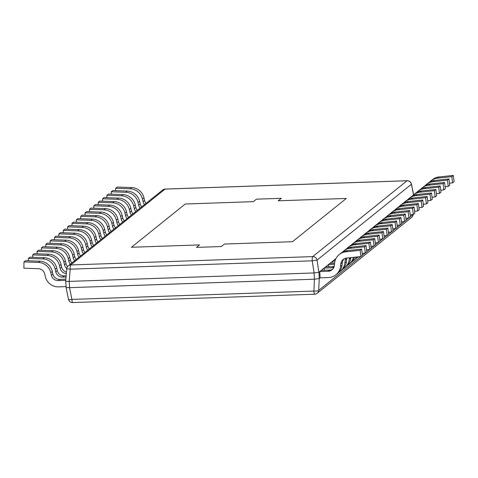 <?xml version="1.0" encoding="UTF-8"?>
<svg xmlns="http://www.w3.org/2000/svg" width="478" height="478" viewBox="0 0 478 478"><rect width="100%" height="100%" fill="white"/><g stroke="black" fill="none" stroke-linecap="round" stroke-linejoin="round"><path stroke-width="0.72" d="M66.095 287.26C65.922 287.583 67.063 287.72 69.537 287.666C67.087 287.714 65.94 287.577 66.095 287.26L65.701 281.112M66.048 287.32L68.438 299.186A4.212 0.926 -11.4 0 0 71.909 299.407A4.212 0.711 88 0 0 72.71 302.562A4.212 4.212 0 0 1 68.438 299.186M314.793 294.167A4.212 0.711 -92 0 1 314.703 294.209A4.212 0.711 -92 0 1 313.903 291.054A4.212 1.099 2.7 0 0 318.707 290.361L319.256 278.519L314.452 279.212L313.903 291.054L71.909 299.407L69.537 287.666L314.452 279.212L319.256 278.519L320.105 277.838L328.446 277.551A13.061 12.769 -128.8 0 0 340.521 266.419L340.832 263.766A6.74 6.59 -128.8 0 1 346.604 258.054L360.932 256.549L360.143 250.317L345.821 251.822A13.061 12.769 51.2 0 0 339.255 254.523L340.772 253.304A13.061 12.769 51.2 0 1 347.333 250.609L345.821 251.822M319.262 278.513L318.91 272.251L335.974 258.538M65.749 280.992C65.57 281.321 66.717 281.458 69.185 281.399L70.218 269.168L312.212 260.815L317.016 260.128L318.904 272.257L314.106 272.95L312.212 260.815A4.212 0.711 -92 0 1 312.69 256.602A4.212 4.123 51.2 0 1 317.016 260.128L411.397 184.275A4.212 4.123 -128.8 0 0 407.071 180.756A4.212 0.711 -92 0 1 407.16 180.72A4.212 0.711 -92 0 1 407.256 180.75M69.185 281.399L314.106 272.95M360.759 256.567L318.707 290.361A4.212 4.123 51.2 0 1 317.195 293.283A4.212 4.212 0 0 1 314.703 294.209L72.71 302.562M165.257 189.103A4.212 0.711 88 0 0 165.167 189.073A4.212 0.711 88 0 0 165.077 189.109A4.212 4.123 -128.8 0 0 162.669 189.999L68.294 265.846A4.212 4.123 51.2 0 1 70.696 264.955L312.69 256.602L407.071 180.756L165.077 189.109L70.696 264.955A4.212 0.711 88 0 0 70.218 269.168L66.735 268.773L65.689 281.076M66.783 268.761A4.212 4.123 51.2 0 1 68.294 265.846A4.212 4.212 0 0 0 66.735 268.773M292.488 241.701L224.427 244.049L221.332 246.534L224.427 244.049L292.488 241.701L346.305 198.448L292.488 241.701M278.244 200.796L346.305 198.448L278.244 200.796L281.339 198.31L278.244 200.796M256.435 199.171L281.339 198.31L256.435 199.171L253.346 201.656L256.435 199.171M185.279 204.01L253.346 201.656L185.279 204.01L131.462 247.257L185.279 204.01M199.523 244.909L131.462 247.257L199.523 244.909L196.428 247.395L221.332 246.534L196.428 247.395L199.523 244.909M115.61 190.65L115.646 188.26L130.082 188.774L131.593 187.561A13.061 12.769 -128.8 0 1 143.962 197.814L144.571 200.431A6.74 6.59 -128.8 0 0 146.053 203.353M144.541 204.566A6.74 6.59 51.2 0 1 143.059 201.65L142.45 199.027A13.061 12.769 -128.8 0 0 130.082 188.774M115.646 188.26L117.158 187.041L131.593 187.561M111.249 194.158L111.278 191.768L125.72 192.281L127.232 191.069A13.061 12.769 -128.8 0 1 139.6 201.322L140.209 203.945A6.74 6.59 -128.8 0 0 141.691 206.86M140.179 208.073A6.74 6.59 51.2 0 1 138.698 205.158L138.088 202.535A13.061 12.769 -128.8 0 0 125.72 192.281M111.278 191.768L112.79 190.549L127.232 191.069M106.881 197.665L106.917 195.275L121.352 195.789L122.864 194.576A13.061 12.769 -128.8 0 1 135.232 204.829L135.842 207.452A6.74 6.59 -128.8 0 0 137.323 210.368M135.812 211.581A6.74 6.59 51.2 0 1 134.33 208.665L133.721 206.048A13.061 12.769 -128.8 0 0 121.352 195.789M106.917 195.275L108.428 194.062L122.864 194.576M102.519 201.172L102.549 198.782L116.991 199.296L118.502 198.083A13.061 12.769 -128.8 0 1 130.87 208.336L131.48 210.959A6.74 6.59 -128.8 0 0 132.962 213.875M131.45 215.088A6.74 6.59 51.2 0 1 129.968 212.172L129.359 209.555A13.061 12.769 -128.8 0 0 116.991 199.296M102.549 198.782L104.061 197.569L118.502 198.083M98.151 204.686L98.187 202.29L112.623 202.803L114.134 201.591A13.061 12.769 -128.8 0 1 126.503 211.844L127.112 214.467A6.74 6.59 -128.8 0 0 128.594 217.382M127.082 218.595A6.74 6.59 51.2 0 1 125.6 215.68L124.991 213.063A13.061 12.769 -128.8 0 0 112.623 202.803M98.187 202.29L99.699 201.077L114.134 201.591M93.79 208.193L93.819 205.797L108.261 206.311L109.773 205.098A13.061 12.769 -128.8 0 1 122.141 215.351L122.75 217.974A6.74 6.59 -128.8 0 0 124.232 220.89M122.721 222.103A6.74 6.59 51.2 0 1 121.239 219.187L120.629 216.57A13.061 12.769 -128.8 0 0 108.261 206.311M93.819 205.797L95.331 204.584L109.773 205.098M89.422 211.7L89.458 209.304L103.893 209.818L105.405 208.605A13.061 12.769 -128.8 0 1 117.773 218.858L118.383 221.481A6.74 6.59 -128.8 0 0 119.864 224.397M118.353 225.61A6.74 6.59 51.2 0 1 116.871 222.694L116.262 220.077A13.061 12.769 -128.8 0 0 103.893 209.818M89.458 209.304L90.969 208.091L105.405 208.605M85.06 215.208L85.09 212.812L99.532 213.325L101.043 212.113A13.061 12.769 -128.8 0 1 113.411 222.366L114.021 224.989A6.74 6.59 -128.8 0 0 115.503 227.904M113.991 229.123A6.74 6.59 51.2 0 1 112.509 226.202L111.9 223.584A13.061 12.769 -128.8 0 0 99.532 213.325M85.09 212.812L86.602 211.599L101.043 212.113M80.692 218.715L80.728 216.319L95.164 216.833L96.676 215.62A13.061 12.769 -128.8 0 1 109.044 225.873L109.653 228.496A6.74 6.59 -128.8 0 0 111.135 231.412M109.623 232.631A6.74 6.59 51.2 0 1 108.142 229.709L107.532 227.092A13.061 12.769 -128.8 0 0 95.164 216.833M80.728 216.319L82.24 215.106L96.676 215.62M76.331 222.222L76.361 219.826L90.802 220.34L92.314 219.127A13.061 12.769 -128.8 0 1 104.682 229.38L105.291 232.003A6.74 6.59 -128.8 0 0 106.773 234.919M105.262 236.138A6.74 6.59 51.2 0 1 103.78 233.216L103.17 230.599A13.061 12.769 -128.8 0 0 90.802 220.34M76.361 219.826L77.872 218.613L92.314 219.127M71.963 225.73L71.999 223.334L86.434 223.853L87.946 222.634A13.061 12.769 -128.8 0 1 100.314 232.894L100.924 235.511A6.74 6.59 -128.8 0 0 102.406 238.426M100.894 239.645A6.74 6.59 51.2 0 1 99.412 236.724L98.803 234.106A13.061 12.769 -128.8 0 0 86.434 223.853M71.999 223.334L73.51 222.121L87.946 222.634M67.601 229.237L67.631 226.841L82.073 227.361L83.584 226.142A13.061 12.769 -128.8 0 1 95.953 236.401L96.562 239.018A6.74 6.59 -128.8 0 0 98.044 241.934M96.532 243.153A6.74 6.59 51.2 0 1 95.05 240.231L94.441 237.614A13.061 12.769 -128.8 0 0 82.073 227.361M67.631 226.841L69.143 225.628L83.584 226.142M63.233 232.744L63.269 230.348L77.705 230.868L79.217 229.649A13.061 12.769 -128.8 0 1 91.585 239.908L92.194 242.525A6.74 6.59 -128.8 0 0 93.676 245.441M92.164 246.66A6.74 6.59 51.2 0 1 90.683 243.738L90.073 241.121A13.061 12.769 -128.8 0 0 77.705 230.868M63.269 230.348L64.781 229.135L79.217 229.649M58.872 236.251L58.902 233.856L73.343 234.375L74.855 233.156A13.061 12.769 -128.8 0 1 87.223 243.416L87.833 246.033A6.74 6.59 -128.8 0 0 89.314 248.948M87.803 250.167A6.74 6.59 51.2 0 1 86.321 247.246L85.711 244.628A13.061 12.769 -128.8 0 0 73.343 234.375M58.902 233.856L60.413 232.643L74.855 233.156M54.504 239.759L54.54 237.369L68.975 237.883L70.487 236.664A13.061 12.769 -128.8 0 1 82.855 246.923L83.465 249.54A6.74 6.59 -128.8 0 0 84.947 252.462M83.435 253.675A6.74 6.59 51.2 0 1 81.953 250.759L81.344 248.136A13.061 12.769 -128.8 0 0 68.975 237.883M54.54 237.369L56.051 236.15L70.487 236.664M50.142 243.266L50.172 240.876L64.614 241.39L66.125 240.171A13.061 12.769 -128.8 0 1 78.494 250.43L79.103 253.047A6.74 6.59 -128.8 0 0 80.585 255.969M79.073 257.182A6.74 6.59 51.2 0 1 77.591 254.266L76.982 251.643A13.061 12.769 -128.8 0 0 64.614 241.39M50.172 240.876L51.684 239.657L66.125 240.171M45.774 246.773L45.81 244.383L60.246 244.897L61.758 243.678A13.061 12.769 -128.8 0 1 74.126 253.938L74.735 256.555A6.74 6.59 -128.8 0 0 76.217 259.476M74.705 260.689A6.74 6.59 51.2 0 1 73.224 257.773L72.614 255.15A13.061 12.769 -128.8 0 0 60.246 244.897M45.81 244.383L47.322 243.165L61.758 243.678M41.413 250.281L41.443 247.891L55.884 248.405L57.396 247.186A13.061 12.769 -128.8 0 1 69.764 257.445L70.374 260.062A6.74 6.59 -128.8 0 0 71.855 262.984M70.344 264.197A6.74 6.59 51.2 0 1 68.862 261.281L68.252 258.658A13.061 12.769 -128.8 0 0 55.884 248.405M41.443 247.891L42.954 246.672L57.396 247.186M37.045 253.788L37.081 251.398L51.516 251.912L53.028 250.699A13.061 12.769 -128.8 0 1 65.396 260.952L66.006 263.569A6.74 6.59 -128.8 0 0 67.571 266.587M66.765 268.487A6.74 6.59 51.2 0 1 64.494 264.788L63.885 262.165A13.061 12.769 -128.8 0 0 51.516 251.912M37.081 251.398L38.593 250.179L53.028 250.699M32.683 257.295L32.713 254.905L47.155 255.419L48.666 254.206A13.061 12.769 -128.8 0 1 61.035 264.459L61.644 267.077A6.74 6.59 -128.8 0 0 66.448 272.125M66.328 273.577A6.74 6.59 51.2 0 1 60.132 268.295L59.523 265.672A13.061 12.769 -128.8 0 0 47.155 255.419M32.713 254.905L34.225 253.687L48.666 254.206M28.316 260.803L28.351 258.413L42.787 258.927L44.299 257.714A13.061 12.769 -128.8 0 1 56.667 267.967L57.276 270.584A6.74 6.59 -128.8 0 0 64.13 275.878L66.137 275.812M66.036 276.977L62.612 277.097A6.74 6.59 51.2 0 1 55.765 271.803L55.155 269.18A13.061 12.769 -128.8 0 0 42.787 258.927M28.351 258.413L29.863 257.194L44.299 257.714M65.755 280.341L58.25 280.604A6.74 6.59 51.2 0 1 51.403 275.31L50.793 272.687A13.061 12.769 -128.8 0 0 38.425 262.434L23.984 261.92L23.9 268.182L38.342 268.696A6.74 6.59 51.2 0 1 44.723 273.99L45.332 276.607A13.061 12.769 -128.8 0 0 58.603 286.866L66.006 286.609M50.793 272.687L52.305 271.474L52.915 274.097A6.74 6.59 -128.8 0 0 59.762 279.385L65.85 279.176M52.305 271.474A13.061 12.769 -128.8 0 0 39.937 261.221L25.495 260.701L23.984 261.92M449.487 183.211L452.588 182.889L454.1 181.67L453.317 175.438L438.989 176.95L437.478 178.163A13.061 12.769 51.2 0 0 430.917 180.863L432.429 179.644A13.061 12.769 51.2 0 1 438.989 176.95M428.091 200.706L427.696 201.023A13.061 12.769 -128.8 0 0 428.061 200.712M429.573 182.112A13.061 12.769 51.2 0 1 430.917 180.863M453.317 175.438L451.806 176.657L437.478 178.163M452.588 182.889L451.806 176.657M445.126 186.719L448.221 186.396L449.738 185.177L448.95 178.945L434.627 180.457L433.116 181.67A13.061 12.769 51.2 0 0 426.549 184.371L428.061 183.152A13.061 12.769 51.2 0 1 434.627 180.457M423.729 204.214L423.335 204.53A13.061 12.769 -128.8 0 0 423.693 204.22M425.211 185.619A13.061 12.769 51.2 0 1 426.549 184.371M448.95 178.945L447.438 180.164L433.116 181.67M448.221 186.396L447.438 180.164M440.758 190.226L443.859 189.903L445.371 188.685L444.588 182.459L430.26 183.964L428.748 185.177A13.061 12.769 51.2 0 0 422.188 187.878L423.699 186.659A13.061 12.769 51.2 0 1 430.26 183.964M419.361 207.721L418.967 208.038A13.061 12.769 -128.8 0 0 419.331 207.727M420.843 189.127A13.061 12.769 51.2 0 1 422.188 187.878M444.588 182.459L443.076 183.672L428.748 185.177M443.859 189.903L443.076 183.672M436.396 193.733L439.491 193.411L441.009 192.192L440.22 185.966L425.898 187.472L424.386 188.685A13.061 12.769 51.2 0 0 417.82 191.385L419.331 190.166A13.061 12.769 51.2 0 1 425.898 187.472M415 211.228L414.605 211.545A13.061 12.769 -128.8 0 0 414.964 211.234M416.481 192.634A13.061 12.769 51.2 0 1 417.82 191.385M440.22 185.966L438.708 187.179L424.386 188.685M439.491 193.411L438.708 187.179M432.028 197.247L435.129 196.918L436.641 195.705L435.858 189.473L421.53 190.979L420.019 192.192A13.061 12.769 51.2 0 0 413.458 194.893L414.97 193.674A13.061 12.769 51.2 0 1 421.53 190.979M410.632 214.736L410.238 215.052A13.061 12.769 -128.8 0 0 410.602 214.742M412.114 196.141A13.061 12.769 51.2 0 1 413.458 194.893M435.858 189.473L434.347 190.686L420.019 192.192M435.129 196.918L434.347 190.686M427.667 200.754L430.762 200.425L432.279 199.212L431.491 192.981L417.169 194.486L415.657 195.699A13.061 12.769 51.2 0 0 409.09 198.4L410.602 197.181A13.061 12.769 51.2 0 1 417.169 194.486M406.27 218.243L405.876 218.56A13.061 12.769 -128.8 0 0 406.234 218.249M407.752 199.649A13.061 12.769 51.2 0 1 409.09 198.4M431.491 192.981L429.979 194.193L415.657 195.699M430.762 200.425L429.979 194.193M423.299 204.261L426.4 203.933L427.912 202.72L427.129 196.488L412.801 197.994L411.289 199.212A13.061 12.769 51.2 0 0 404.729 201.907L406.24 200.694A13.061 12.769 51.2 0 1 412.801 197.994M401.902 221.75L401.508 222.067A13.061 12.769 -128.8 0 0 401.873 221.756M403.384 203.156A13.061 12.769 51.2 0 1 404.729 201.907M427.129 196.488L425.617 197.701L411.289 199.212M426.4 203.933L425.617 197.701M418.937 207.769L422.032 207.44L423.55 206.227L422.761 199.995L408.439 201.501L406.927 202.72A13.061 12.769 51.2 0 0 400.361 205.415L401.873 204.202A13.061 12.769 51.2 0 1 408.439 201.501M397.541 225.258L397.146 225.574A13.061 12.769 -128.8 0 0 397.505 225.263M399.022 206.663A13.061 12.769 51.2 0 1 400.361 205.415M422.761 199.995L421.249 201.208L406.927 202.72M422.032 207.44L421.249 201.208M414.569 211.276L417.67 210.947L419.182 209.734L418.399 203.503L404.071 205.008L402.56 206.227A13.061 12.769 51.2 0 0 395.999 208.922L397.511 207.709A13.061 12.769 51.2 0 1 404.071 205.008M393.173 228.765L392.779 229.082A13.061 12.769 -128.8 0 0 393.143 228.771M394.655 210.171A13.061 12.769 51.2 0 1 395.999 208.922M418.399 203.503L416.888 204.715L402.56 206.227M417.67 210.947L416.888 204.715M410.208 214.783L413.303 214.455L414.82 213.242L414.032 207.01L399.71 208.516L398.198 209.734A13.061 12.769 51.2 0 0 391.631 212.429L393.143 211.216A13.061 12.769 51.2 0 1 399.71 208.516M388.811 232.272L388.417 232.589A13.061 12.769 -128.8 0 0 388.775 232.278M390.293 213.678A13.061 12.769 51.2 0 1 391.631 212.429M414.032 207.01L412.52 208.223L398.198 209.734M413.303 214.455L412.52 208.223M405.84 218.291L408.941 217.962L410.453 216.749L409.67 210.517L395.342 212.023L393.83 213.242A13.061 12.769 51.2 0 0 387.27 215.936L388.781 214.724A13.061 12.769 51.2 0 1 395.342 212.023M384.443 235.785L384.049 236.096A13.061 12.769 -128.8 0 0 384.414 235.785M385.925 217.191A13.061 12.769 51.2 0 1 387.27 215.936M409.67 210.517L408.158 211.73L393.83 213.242M408.941 217.962L408.158 211.73M401.478 221.798L404.579 221.469L406.091 220.256L405.302 214.025L390.98 215.53L389.468 216.749A13.061 12.769 51.2 0 0 382.902 219.444L384.414 218.231A13.061 12.769 51.2 0 1 390.98 215.53M380.082 239.293L379.687 239.603A13.061 12.769 -128.8 0 0 380.046 239.293M381.564 220.699A13.061 12.769 51.2 0 1 382.902 219.444M405.302 214.025L403.791 215.237L389.468 216.749M404.579 221.469L403.791 215.237M397.11 225.305L400.211 224.977L401.723 223.764L400.94 217.532L386.612 219.038L385.101 220.256A13.061 12.769 51.2 0 0 378.54 222.951L380.052 221.738A13.061 12.769 51.2 0 1 386.612 219.038M375.714 242.8L375.32 243.111A13.061 12.769 -128.8 0 0 375.684 242.8M377.196 224.206A13.061 12.769 51.2 0 1 378.54 222.951M400.94 217.532L399.429 218.745L385.101 220.256M400.211 224.977L399.429 218.745M392.749 228.813L395.85 228.484L397.361 227.271L396.573 221.039L382.251 222.545L380.739 223.764A13.061 12.769 51.2 0 0 374.172 226.458L375.684 225.246A13.061 12.769 51.2 0 1 382.251 222.545M371.352 246.307L370.958 246.618A13.061 12.769 -128.8 0 0 371.316 246.307M372.834 227.713A13.061 12.769 51.2 0 1 374.172 226.458M396.573 221.039L395.061 222.252L380.739 223.764M395.85 228.484L395.061 222.252M388.381 232.32L391.482 231.991L392.994 230.778L392.211 224.546L377.883 226.058L376.371 227.271A13.061 12.769 51.2 0 0 369.811 229.966L371.322 228.753A13.061 12.769 51.2 0 1 377.883 226.058M366.59 250.125A13.061 12.769 -128.8 0 0 366.955 249.815M368.466 231.221A13.061 12.769 51.2 0 1 369.811 229.966M392.211 224.546L390.699 225.765L376.371 227.271M391.482 231.991L390.699 225.765M384.019 235.827L387.12 235.499L388.632 234.286L387.843 228.054L373.521 229.565L372.009 230.778A13.061 12.769 51.2 0 0 365.443 233.473L366.955 232.26A13.061 12.769 51.2 0 1 373.521 229.565M362.623 253.322L362.228 253.639A13.061 12.769 -128.8 0 0 362.593 253.322M364.105 234.728A13.061 12.769 51.2 0 1 365.443 233.473M387.843 228.054L386.332 229.273L372.009 230.778M387.12 235.499L386.332 229.273M379.651 239.335L382.753 239.006L384.264 237.793L383.481 231.561L369.153 233.073L367.642 234.286A13.061 12.769 51.2 0 0 361.081 236.98L362.593 235.768A13.061 12.769 51.2 0 1 369.153 233.073M356.218 258.293A13.061 12.769 -128.8 0 0 358.225 256.829M359.737 238.235A13.061 12.769 51.2 0 1 361.081 236.98M383.481 231.561L381.97 232.78L367.642 234.286M382.753 239.006L381.97 232.78M357.317 256.925A13.061 12.769 51.2 0 1 354.879 259.542L353.367 260.761A13.061 12.769 -128.8 0 0 356.504 257.015M375.29 242.842L378.391 242.519L379.902 241.3L379.12 235.068L364.792 236.58L363.28 237.793A13.061 12.769 51.2 0 0 356.713 240.488L358.231 239.275A13.061 12.769 51.2 0 1 364.792 236.58M351.856 261.801A13.061 12.769 -128.8 0 0 353.367 260.761M355.375 241.743A13.061 12.769 51.2 0 1 356.713 240.488M379.12 235.068L377.602 236.287L363.28 237.793M378.391 242.519L377.602 236.287M354.562 257.218A13.061 12.769 51.2 0 1 350.511 263.049L349 264.268A13.061 12.769 -128.8 0 0 353.356 257.343M370.922 246.349L374.023 246.027L375.535 244.808L374.752 238.576L360.424 240.087L358.912 241.3A13.061 12.769 51.2 0 0 352.352 244.001L353.863 242.782A13.061 12.769 51.2 0 1 360.424 240.087M335.407 259.805L334.361 259.841L332.849 261.054L332.969 263.241M347.488 265.308A13.061 12.769 -128.8 0 0 349 264.268M335.018 260.976L332.849 261.054M351.007 245.25A13.061 12.769 51.2 0 1 352.352 244.001M374.752 238.576L373.24 239.795L358.912 241.3M374.023 246.027L373.24 239.795M350.828 257.612L350.762 258.186A13.061 12.769 51.2 0 1 346.15 266.557L344.638 267.776A13.061 12.769 -128.8 0 0 349.251 259.405L349.448 257.756M366.56 249.857L369.661 249.534L371.173 248.315L370.39 242.083L356.062 243.595L354.551 244.808A13.061 12.769 51.2 0 0 347.984 247.508L349.502 246.29A13.061 12.769 51.2 0 1 356.062 243.595M334.606 263.187L329.993 263.348L328.482 264.561L328.607 266.748M343.126 268.815A13.061 12.769 -128.8 0 0 344.638 267.776M334.469 264.352L328.482 264.561M346.646 248.757A13.061 12.769 51.2 0 1 347.984 247.508M370.39 242.083L368.873 243.302L354.551 244.808M369.661 249.534L368.873 243.302M346.914 258.024A6.74 6.59 -128.8 0 0 346.711 259.046L346.395 261.699A13.061 12.769 51.2 0 1 341.782 270.07L340.27 271.283A13.061 12.769 -128.8 0 0 344.883 262.912L345.2 260.259A6.74 6.59 -128.8 0 1 345.797 258.192M362.193 253.364L365.294 253.041L366.805 251.822L366.023 245.59L351.694 247.102L350.183 248.315A13.061 12.769 51.2 0 0 343.622 251.016L345.134 249.797A13.061 12.769 51.2 0 1 351.694 247.102M333.728 267.614A6.74 6.59 51.2 0 1 332.461 267.782L324.12 268.068L325.632 266.855L333.973 266.563A6.74 6.59 -128.8 0 0 334.128 266.557M338.759 272.323A13.061 12.769 -128.8 0 0 340.27 271.283M324.12 268.068L324.239 270.261M342.278 252.264A13.061 12.769 51.2 0 1 343.622 251.016M366.023 245.59L364.511 246.809L350.183 248.315M365.294 253.041L364.511 246.809M344.017 258.897A6.74 6.59 -128.8 0 0 342.35 262.553L342.033 265.206A13.061 12.769 51.2 0 1 337.42 273.577L335.909 274.79M360.932 256.549L362.444 255.33L361.661 249.098L347.333 250.609M339.255 254.523A13.061 12.769 51.2 0 0 334.642 262.894L334.331 265.541A6.74 6.59 51.2 0 1 328.099 271.289L319.752 271.576L321.264 270.363L329.611 270.076A6.74 6.59 -128.8 0 0 332.658 269.198M319.752 271.576L320.105 277.838M361.661 249.098L360.143 250.317M413.53 194.833L411.397 184.275A4.212 0.926 168.6 0 0 411.433 184.096L413.595 194.779M317.195 293.283L411.576 217.43A4.212 4.123 -128.8 0 0 413.088 214.514L410.441 216.642M408.774 217.98L406.073 220.149M404.406 221.487L401.711 223.656M400.044 224.995L397.343 227.164M395.676 228.502L392.982 230.671M391.315 232.009L388.614 234.178M386.947 235.517L384.252 237.686M382.585 239.024L379.885 241.193M378.218 242.537L375.523 244.7M373.856 246.045L371.155 248.207M369.488 249.552L366.793 251.715M365.126 253.059L362.426 255.222M314.422 279.212L314.076 272.95M69.567 287.66L69.214 281.399M143.059 201.65L144.571 200.431M142.45 199.027L143.962 197.814M138.698 205.158L140.209 203.945M138.088 202.535L139.6 201.322M134.33 208.665L135.842 207.452M133.721 206.048L135.232 204.829M129.968 212.172L131.48 210.959M129.359 209.555L130.87 208.336M125.6 215.68L127.112 214.467M124.991 213.063L126.503 211.844M121.239 219.187L122.75 217.974M120.629 216.57L122.141 215.351M116.871 222.694L118.383 221.481M116.262 220.077L117.773 218.858M112.509 226.202L114.021 224.989M111.9 223.584L113.411 222.366M108.142 229.709L109.653 228.496M107.532 227.092L109.044 225.873M103.78 233.216L105.291 232.003M103.17 230.599L104.682 229.38M99.412 236.724L100.924 235.511M98.803 234.106L100.314 232.894M95.05 240.231L96.562 239.018M94.441 237.614L95.953 236.401M90.683 243.738L92.194 242.525M90.073 241.121L91.585 239.908M86.321 247.246L87.833 246.033M85.711 244.628L87.223 243.416M81.953 250.759L83.465 249.54M81.344 248.136L82.855 246.923M77.591 254.266L79.103 253.047M76.982 251.643L78.494 250.43M73.224 257.773L74.735 256.555M72.614 255.15L74.126 253.938M68.862 261.281L70.374 260.062M68.252 258.658L69.764 257.445M64.494 264.788L66.006 263.569M63.885 262.165L65.396 260.952M60.132 268.295L61.644 267.077M59.523 265.672L61.035 264.459M62.612 277.097L64.13 275.878M55.765 271.803L57.276 270.584M55.155 269.18L56.667 267.967M58.25 280.604L59.762 279.385M51.403 275.31L52.915 274.097M38.425 262.434L39.937 261.221M349.251 259.405L350.762 258.186M344.883 262.912L346.395 261.699M333.973 266.563L332.461 267.782M346.711 259.046L345.2 260.259M340.521 266.419L342.033 265.206M329.611 270.076L328.099 271.289M342.35 262.553L340.832 263.766M411.433 184.096A4.212 4.212 0 0 0 407.16 180.72L165.167 189.073A4.212 4.212 0 0 0 162.669 189.999M411.576 217.43A4.212 4.212 0 0 0 413.135 214.502M366.59 250.131L366.985 249.815M357.729 257.254L358.255 256.829"/></g></svg>
